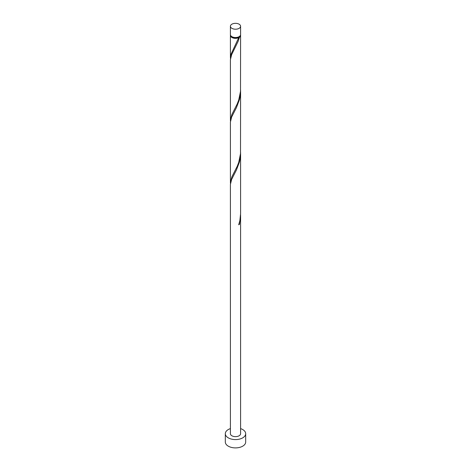 <?xml version="1.0" encoding="UTF-8"?>
<svg xmlns="http://www.w3.org/2000/svg" width="471" height="471" viewBox="0 0 471 471"><rect width="100%" height="100%" fill="white"/><g stroke="black" fill="none" stroke-linecap="round" stroke-linejoin="round"><path stroke-width="0.71" d="M231.897 28.342A5.093 2.938 0 0 0 237.449 28.984A5.093 2.938 0 0 0 240.593 26.264A5.093 2.938 0 0 0 239.103 24.186A5.093 2.938 0 0 0 233.551 23.55A5.093 2.938 0 0 0 230.407 26.264A5.093 2.938 0 0 0 231.897 28.342M240.593 26.264L240.593 34.583A5.093 2.938 180 0 1 237.449 37.297A5.093 2.938 180 0 1 231.897 36.661A5.093 2.938 180 0 1 230.407 34.583L230.407 26.264M239.975 35.984A4.58 2.643 180 0 1 238.738 37.286A4.58 2.643 180 0 1 232.262 37.286A4.58 2.643 180 0 1 231.025 35.984M230.407 428.61A10.185 5.882 0 0 0 225.315 433.703A10.185 5.882 0 0 0 228.3 437.859A10.185 5.882 0 0 0 239.398 439.137A10.185 5.882 0 0 0 245.685 433.703A10.185 5.882 0 0 0 242.7 429.546A10.185 5.882 0 0 0 240.593 428.61M225.315 433.703L225.315 442.016A10.185 5.882 0 0 0 228.3 446.178A10.185 5.882 0 0 0 239.398 447.45A10.185 5.882 0 0 0 245.685 442.016L245.685 433.703M238.874 224.314L239.445 224.361L240.593 215.694L240.593 433.703A5.093 2.938 0 0 1 237.449 436.417A5.093 2.938 0 0 1 231.897 435.781A5.093 2.938 0 0 1 230.407 433.703L230.407 184.426L231.644 179.38L236.448 169.954L239.445 162L240.304 157.644L240.575 152.345M240.593 215.694L240.575 214.711M239.445 224.361A5.093 2.938 180 0 1 238.72 224.779L239.874 220.54L240.593 213.71L240.593 153.334M240.54 34.995A5.093 2.938 180 0 1 240.593 35.413L240.504 91.392L238.72 100.052L237.178 104.014L231.897 114.447L230.407 120.17L230.407 59.705L231.644 54.654L238.102 41.407L239.445 37.274L238.738 37.286L238.72 37.686A5.093 2.938 180 0 1 231.897 37.492A5.093 2.938 180 0 1 230.407 35.413A5.093 2.938 180 0 1 230.46 34.995M238.72 37.686L231.061 54.171L230.46 58.798M240.593 35.413A5.093 2.938 180 0 1 239.445 37.274M240.593 90.974L240.504 153.758L238.72 162.413L237.178 166.381L231.897 176.813L230.407 182.53L230.407 122.066L231.644 117.014L236.448 107.594L239.445 99.634L240.304 95.283L240.575 89.985M230.407 120.17L230.46 121.165M230.407 182.53L230.46 183.525M230.407 35.413L230.407 57.803"/></g></svg>
